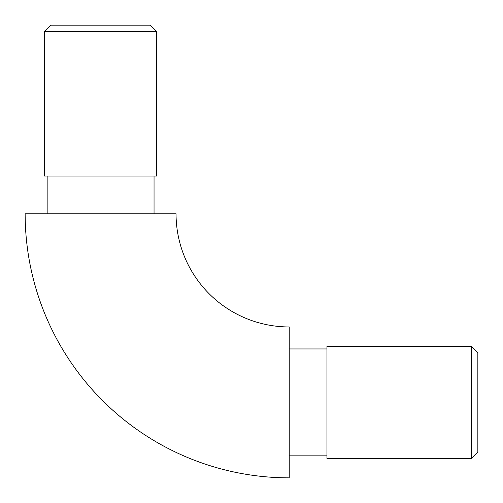 <?xml version="1.0" encoding="UTF-8"?>
<svg xmlns="http://www.w3.org/2000/svg" width="503" height="503" viewBox="0 0 503 503"><rect width="100%" height="100%" fill="white"/><g stroke="black" fill="none" stroke-linecap="round" stroke-linejoin="round"><path stroke-width="0.75" d="M176.05 213.775L25.15 213.775A264.075 264.075 0 0 0 289.225 477.85L289.225 326.95A113.175 113.175 0 0 1 176.05 213.775M471.562 346.441L477.85 352.729L477.85 452.071L471.562 458.359L471.562 346.441L326.95 346.441L326.95 458.359L471.562 458.359M326.95 455.844L289.225 455.844M326.95 348.956L289.225 348.956M44.641 31.438L50.929 25.15L150.271 25.15L156.559 31.438L44.641 31.438L44.641 176.05L156.559 176.05L156.559 31.438M47.156 176.05L47.156 213.775M154.044 176.05L154.044 213.775"/></g></svg>
